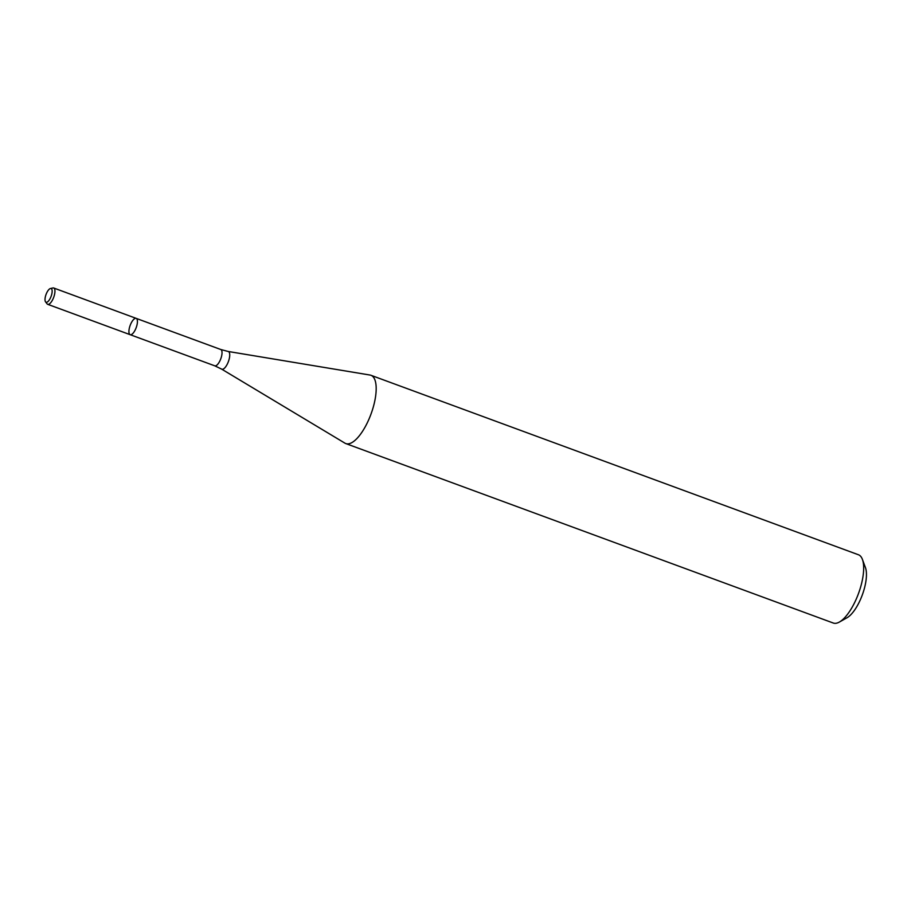 <?xml version="1.0" encoding="UTF-8"?>
<svg xmlns="http://www.w3.org/2000/svg" width="911" height="911" viewBox="0 0 911 911"><rect width="100%" height="100%" fill="white"/><g stroke="black" fill="none" stroke-linecap="round" stroke-linejoin="round"><path stroke-width="1.37" d="M136.183 318.372L220.769 349.505A8.7 3.211 -69.8 0 1 221.567 356.212A8.7 3.211 -69.8 0 1 214.768 365.823L130.171 334.69A8.7 3.211 -69.8 0 0 136.969 325.079A8.7 3.211 -69.8 0 0 136.183 318.372A8.7 3.211 -69.8 0 0 130.159 325.421A8.7 3.211 -69.8 0 0 130.171 334.69A8.7 3.211 -69.8 0 0 136.969 325.079A8.7 3.211 -69.8 0 0 136.183 318.372L53.703 288.001A8.7 3.211 -69.8 0 0 52.929 287.967L50.458 288.514A7.299 2.699 -69.8 0 0 46.051 294.458A7.299 2.699 -69.8 0 0 45.55 301.837A7.299 2.699 -69.8 0 0 48.738 300.71A7.299 2.699 -69.8 0 0 51.768 294.173A7.299 2.699 -69.8 0 0 50.458 288.514M374.25 403.357A36.383 13.449 -69.8 0 0 370.948 375.286A36.383 13.449 -69.8 0 0 370.025 375.047L228.137 351.464A9.429 3.485 -69.8 0 1 229.23 358.797A9.429 3.485 -69.8 0 1 221.635 369.114L344.95 443.167A36.383 13.449 -69.8 0 0 345.804 443.577A36.383 13.449 -69.8 0 0 374.25 403.357M345.804 443.577L833.292 623.033A36.383 13.449 -69.8 0 0 839.35 622.065A36.383 13.449 -69.8 0 0 861.738 582.824A36.383 13.449 -69.8 0 0 862.421 559.422A36.383 13.449 -69.8 0 0 858.435 554.753L370.948 375.286M839.35 622.065L847.002 617.76A29.106 10.761 -69.8 0 0 864.903 586.365A29.106 10.761 -69.8 0 0 865.45 567.644L862.421 559.422M45.55 301.837L47.087 303.853A8.7 3.211 -69.8 0 0 47.691 304.32A8.7 3.211 -69.8 0 0 54.489 294.709A8.7 3.211 -69.8 0 0 53.703 288.001M220.769 349.505L228.137 351.464M214.768 365.823L221.635 369.114M130.171 334.69L47.691 304.32"/></g></svg>
